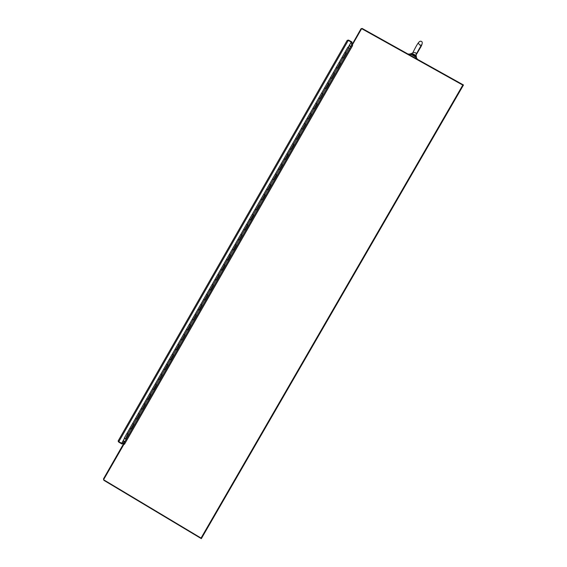<?xml version="1.0" encoding="UTF-8"?>
<svg xmlns="http://www.w3.org/2000/svg" width="567" height="567" viewBox="0 0 567 567"><rect width="100%" height="100%" fill="white"/><g stroke="black" fill="none" stroke-linecap="round" stroke-linejoin="round"><path stroke-width="0.85" d="M416.376 56.806L416.05 54.964L415.164 55.027C412.932 53.957 412.074 53.298 412.57 53.043L412.67 53.057C414.661 49.109 418.411 41.171 420.374 41.228C422.67 41.171 422.854 43.021 420.92 46.777L415.937 55.24M416.433 57.501L416.476 57.373C416.384 56.707 415.448 55.849 413.676 54.801L410.267 53.95M408.339 54.226L408.41 54.163C409.473 53.022 417.496 57.593 417.192 59.166M409.076 54.638L416.228 58.635M415.398 58.167L409.913 55.105M124.605 441.955L122.018 444.039L118.673 442.054L118.142 441.112L118.411 440.481M347.032 40.661L118.262 440.743L118.801 441.7L348.273 40.42L347.188 40.385L348.542 40.087L352.001 42.015L351.831 44.814M122.018 444.039L122.288 443.578L118.801 441.7M352.001 42.015L351.724 42.497L351.193 42.199L348.258 47.323M348.273 40.42L351.2 42.05L348.202 47.302M124.371 438.589L121.636 443.38M122.288 443.578L124.428 441.849M351.724 42.497L351.547 45.438L123.868 443.394L124.563 444.11L123.684 443.592L103.513 478.846L103.91 480.334L201.335 538.65L201.611 538.182L201.143 537.906M124.421 438.645L121.77 443.274M349.782 48.521L348.875 47.72L345.955 52.816L127.929 433.946L125.392 438.957L126.271 439.198M348.875 47.72L347.84 47.267M346.125 53.1L344.927 52.362L345.955 52.816M127.043 433.266L127.929 433.946L127.022 433.301L124.201 438.234L127.143 433.188M130.757 429.013L129.843 428.368L132.664 423.436L133.578 424.073L132.671 423.436L129.843 428.376L130.75 429.013M136.406 419.133L135.513 418.467L136.399 419.141M138.426 413.463L139.227 414.193L138.313 413.563L132.671 423.436M142.055 409.254L141.14 408.623L142.055 409.261M144.082 403.584L144.883 404.306L143.968 403.676L138.334 413.527M147.718 399.359L146.818 398.7L147.711 399.366M149.731 393.696L150.546 394.412L149.624 393.789L143.99 403.647M153.381 389.465L152.459 388.834L155.287 383.887L156.216 384.511L155.294 383.887L152.459 388.842L153.374 389.465M159.051 379.55L158.122 378.933L160.957 373.979L161.886 374.596L160.957 373.979L158.122 378.94L159.043 379.557M166.726 363.993L163.792 369.025L164.721 369.641L163.806 368.989M163.813 368.989L166.634 364.064L167.556 364.673L166.648 364.035M170.398 359.712L169.469 359.095L172.311 354.134L173.24 354.744L172.311 354.134L169.469 359.102L170.398 359.712M176.082 349.775L175.16 349.144L177.995 344.197L178.924 344.807L177.988 344.197L175.146 349.173L176.082 349.782M181.766 339.831L180.845 339.208L183.68 334.254L184.615 334.856L183.68 334.254L180.83 339.236L181.766 339.839M187.464 329.881L186.522 329.278L189.371 324.303L190.314 324.905L189.371 324.303L186.522 329.285L187.457 329.888M195.147 314.302L192.22 319.327L193.156 319.93L192.227 319.306M198.861 309.951L197.918 309.362L195.069 314.345L196.012 314.94L195.069 314.345L192.234 319.306M197.918 309.362L200.775 304.373L201.717 304.968L200.775 304.373L197.918 309.362L198.861 309.958M204.567 299.978L203.631 299.376L204.567 299.978M206.551 294.372L207.423 294.982L206.48 294.393L203.624 299.39L206.48 294.401M210.279 289.992L209.329 289.411L210.279 289.992M212.256 284.393L213.142 284.995L212.193 284.414L206.48 294.393M215.999 279.999L215.049 279.418L217.905 274.414L218.862 274.995L217.905 274.414L215.049 279.418L215.999 279.999M221.718 269.991L220.761 269.417L221.718 269.998M223.689 264.406L224.582 264.987L223.632 264.413L217.905 274.414M227.452 259.984L226.495 259.402L227.445 259.984M235.142 244.391L232.222 249.395L233.179 249.969L232.222 249.395L229.359 254.399L230.315 254.973L229.359 254.399L226.488 259.41L229.408 254.399M232.222 249.395L235.085 244.384L236.049 244.951L235.085 244.377L237.956 239.366L238.913 239.94L237.956 239.366L240.826 234.348L241.79 234.915L240.826 234.348L237.956 239.373M244.66 229.897L243.697 229.33L246.567 224.312L247.531 224.872L246.567 224.312L243.69 229.337L244.66 229.897M250.408 219.847L249.437 219.294L250.401 219.854M260.94 199.18L263.818 194.148L260.94 199.187L261.911 199.733L260.94 199.18L255.185 209.244L256.156 209.797L255.185 209.237L249.437 219.294L252.315 214.269L253.286 214.822M267.681 189.654L266.703 189.109L263.818 194.148L264.796 194.694M269.58 184.084L266.696 189.116L267.674 189.662M273.443 179.576L272.465 179.037L269.58 184.077L270.558 184.615M272.465 179.037L275.349 173.991L272.458 179.037L273.443 179.583M278.234 168.952L281.119 163.913L278.234 168.952L279.212 169.49L278.234 168.952L275.349 173.991L276.327 174.53M284.01 158.852L286.895 153.806L284.003 158.859L284.988 159.391L284.01 158.852L281.119 163.906L282.104 164.437M290.779 149.277L289.787 148.752L286.895 153.806L287.887 154.337M295.563 138.66L296.562 139.17L295.57 138.639L289.787 148.752L292.678 143.699L293.671 144.224M295.577 138.639L298.469 133.578L295.563 138.646M298.455 133.592L299.461 134.103M302.353 129.035L301.353 128.525L302.353 129.042M304.245 123.471L305.252 123.975M308.15 118.907L307.144 118.397L308.15 118.907M305.457 124.194L304.259 123.457L301.361 128.525L310.043 113.343L311.056 113.832M313.955 108.765L312.941 108.262L313.955 108.765M318.76 98.098L321.666 93.023L318.746 98.112L319.76 98.615L318.76 98.105L312.949 108.254L315.854 103.18L316.861 103.69M321.652 93.052L322.666 93.534M325.571 88.452L324.558 87.956L325.571 88.452M324.551 87.977L327.478 82.867L328.484 83.363M331.39 78.281L330.37 77.792L331.39 78.289M330.363 77.814L333.29 72.696L334.303 73.193M337.216 68.104L336.203 67.608L337.209 68.111M336.181 67.636L339.116 62.519L340.129 63.008M343.042 57.919L342.014 57.437L343.042 57.919M133.805 424.144L131.097 428.978M150.772 394.483L148.044 399.352M156.435 384.582L153.707 389.465M173.459 354.829L170.71 359.733M179.144 344.892L176.387 349.811M190.526 324.99L187.762 329.93M201.93 305.06L199.152 310.021M213.348 285.095L210.563 290.07M224.794 265.094L221.995 270.09M230.521 255.079L227.714 260.09M236.255 245.057L233.441 250.075M253.527 214.964L250.657 219.989M265.03 194.857L262.117 199.846M270.792 184.785L267.879 189.782M276.554 174.714L273.641 179.704M282.323 164.621L279.411 169.611M288.1 154.529L285.187 159.518M293.883 144.429L290.97 149.412M299.667 134.315L296.754 139.298M311.248 114.066L308.342 119.042M317.052 103.924L314.139 108.907M328.669 83.625L325.756 88.594M340.299 63.284L337.393 68.253M128.156 434.01L125.399 438.837L124.201 438.234M149.645 393.753L146.818 398.7M172.311 354.134L175.146 349.173M186.529 329.271L183.68 334.254M189.449 324.26L192.22 319.327M200.846 304.344L203.624 299.39M212.2 284.4L209.343 289.39M240.869 234.362L243.697 229.33M246.61 224.334L249.437 219.294M252.315 214.269L253.484 214.943M255.185 209.244L258.063 204.212M263.818 194.148L264.987 194.828M266.696 189.116L269.58 184.077L270.75 184.757M275.349 173.991L276.512 174.679M281.119 163.906L282.281 164.593M286.895 153.806L288.057 154.493M289.787 148.752L290.772 149.284M292.678 143.699L293.841 144.394M301.361 128.518L298.469 133.578L299.624 134.28M312.956 108.247L310.057 113.322L311.212 114.024M315.854 103.18L317.01 103.889M327.464 82.888L321.666 93.023L322.821 93.739L319.951 98.757M333.276 72.725L327.478 82.867L328.626 83.583M339.101 62.547L333.29 72.696L334.445 73.412L331.575 78.43M344.927 52.362L339.116 62.519L340.264 63.242M334.615 308.001L201.696 538.005L206.168 529.209L201.611 538.182M124.18 443.848L103.563 479.725L201.051 538.076L462.8 85.093L361.64 28.648L352.128 45.268L352.617 45.537L351.547 45.445M124.669 441.991L123.053 441.034M351.625 45.374L361.002 28.782L362.15 28.456L463.487 85L458.958 91.748L463.126 85.61L451.275 106.114L450.8 105.866L451.275 106.114L450.963 106.681L450.481 106.412M351.639 45.147L352.546 45.651M462.729 85.22L463.211 85.489M349.329 45.459L351.001 46.395M352.525 45.686L124.478 444.259L124.01 443.982M350.789 46.756L349.123 45.821M124.853 441.672L123.237 440.708M334.594 308.023L334.133 307.761L334.594 308.023L338.924 300.567L339.321 299.837L338.868 299.574M339.321 299.688L338.931 299.461L339.321 299.837M445.988 114.194L446.456 114.449L450.963 106.681M446.456 114.449L445.896 115.243L445.513 115.009M416.327 57.799C416.625 57.203 415.71 56.268 413.57 54.978L410.061 54.191L410.6 53.766M135.513 418.467L138.313 413.563M141.162 408.587L143.968 403.683M220.776 269.41L226.495 259.41M339.3 299.886L446.505 114.371M334.523 307.094L334.991 307.364M338.924 300.567L338.449 300.29M446.491 113.329L446.966 113.598M415.271 55.857L415.781 55.417M418.439 43.404L419.949 45.162L421.345 45.048L416.313 54.049L415.696 52.781L413.435 52.384M412.578 53.036L411.118 53.574M347.188 40.385L118.262 440.743M347.855 47.231L342.021 57.43M129.843 428.368L127.022 433.301M152.459 388.834L149.624 393.789M158.122 378.933L155.294 383.887M163.792 369.018L160.957 373.979M169.469 359.095L166.634 364.057M180.838 339.229L177.988 344.197M215.049 279.418L212.193 284.414M346.09 53.057L343.219 58.068M139.454 414.264L136.682 419.112M145.109 404.377L142.331 409.239M162.105 374.674L159.306 379.557M167.775 364.758L164.976 369.649M184.828 334.948L182.014 339.867M196.225 315.032L193.397 319.972M207.635 295.081L204.8 300.035M219.068 275.094L216.218 280.07M241.989 235.029L239.125 240.039M247.736 224.986L244.866 230.011M259.232 204.885L256.362 209.91M305.415 124.159L302.544 129.177M310.057 113.322L307.151 118.397M351.575 45.395L123.868 443.394M445.506 115.023L445.896 115.243"/></g></svg>
